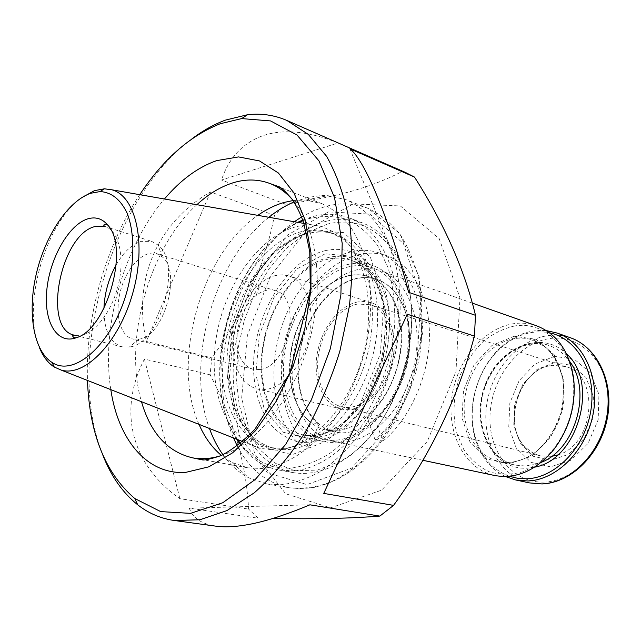 <?xml version="1.0" encoding="UTF-8"?>
<svg xmlns="http://www.w3.org/2000/svg" width="641" height="641" viewBox="0 0 641 641"><rect width="100%" height="100%" fill="white"/><g stroke="black" fill="none" stroke-linecap="round" stroke-linejoin="round"><path stroke-width="0.48" stroke-dasharray="3.21 2.4" d="M325.372 250.615C285.942 259.861 252.37 317.247 253.491 369.472C254.485 391.923 260.35 410.488 271.087 425.167C278.955 433.54 288.097 439.181 298.514 442.074C309.435 443.195 320.692 441.152 332.278 435.936C379.712 413.798 406.498 318.593 377.565 274.973C364.208 254.148 346.813 246.032 325.372 250.615M81.046 198.069C44.942 224.086 21.922 305.917 39.157 346.949M326.029 221.329C281.984 232.947 243.364 289.243 234.975 348.424C226.265 407.54 249.501 464.26 292.44 472.481C307.231 475.165 322.623 472.088 338.624 463.251L350.595 455.262L362.109 445.102L372.926 432.955L382.805 419.014L391.507 403.574L398.854 386.932L404.671 369.448L408.822 351.5L411.234 333.472L411.851 315.757L410.697 298.714L407.804 282.705L403.269 268.034L397.22 254.974C388.174 239.093 376.644 228.436 362.63 223.012C350.907 218.637 338.704 218.076 326.029 221.329M327.463 224.046L306.358 232.971L286.559 248.227L269.068 268.755L254.709 293.354L244.133 320.708L237.843 349.449L236.16 378.142L239.261 405.344L247.122 429.582L259.493 449.421L275.878 463.515L295.509 470.694L317.311 470.117L339.914 461.408C399.055 431.866 432.427 313.265 397.356 257.217C379.6 228.284 356.308 217.227 327.463 224.046M302.953 220.712L309.218 218.549C322.215 215.584 334.818 215.905 347.029 219.502C358.728 225.063 368.984 233.853 377.797 245.872L388.085 267.73C392.893 284.732 395.112 303.305 394.752 323.449C392.276 354.144 382.765 385.097 367.734 411.426C356.861 427.916 344.778 441.537 331.493 452.29C317.888 461.087 304.331 466.376 290.822 468.146C272.521 468.835 257.097 462.273 244.541 448.452L240.319 443.332M237.675 439.598C195.641 380.169 231.89 251.32 298.746 222.515M302.712 220.031L313.056 216.458C325.724 213.116 337.903 213.629 349.609 218.004C386.571 231.377 408.213 291.182 393.87 354.922C379.865 418.701 333.256 469.292 292.368 470.798L278.715 469.973C265.767 467.449 254.613 461.015 245.271 450.663L239.758 443.788M236.729 439.229C196.995 378.502 232.178 253.443 297.745 222.339M357.213 278.514C329.883 284.179 304.9 317.984 299.411 354.625C293.698 391.25 308.513 426.105 334.69 431.906C361.059 438.244 394.463 410.304 405.705 369.745C417.259 329.266 403.325 288.017 377.525 279.668C371.011 277.465 364.24 277.08 357.213 278.514M357.862 269.613C327.206 276.207 299.459 314.146 293.434 355.058C287.168 395.938 303.786 434.927 333.264 441.28C362.638 448.147 399.896 417.003 412.475 371.644C425.392 326.389 409.831 280.389 381.187 270.927C373.711 268.339 365.939 267.898 357.862 269.613M366.981 417.395C387.14 400.377 401.442 367.838 401.707 337.735C401.979 307.6 388.486 283.37 369.376 276.856C362.878 274.652 356.108 274.284 349.081 275.742C324.803 280.902 301.975 308.345 293.594 340.683C285.173 373.006 291.959 407.46 311.021 422.723L319.018 424.494C299.916 409.295 293.049 375.009 301.414 342.871C309.739 310.717 332.543 283.466 356.829 278.386C363.856 276.944 370.626 277.329 377.132 279.532C396.266 286.062 409.799 310.18 409.583 340.139C409.375 370.073 395.12 402.396 374.993 419.286L366.981 417.395L374.913 439.341C401.667 417.259 420.993 374.256 421.578 334.273C422.195 294.243 404.527 262.113 379.632 253.123C345.098 240.655 303.337 271.552 284.788 318.112C265.919 364.537 271.904 421.041 300.749 445.086L311.021 422.723M348.696 275.606C321.365 281.375 296.35 315.436 290.782 352.294C285.005 389.135 299.724 424.174 325.868 429.975C352.213 436.305 385.658 408.141 396.987 367.293C408.621 326.525 394.768 285.053 368.984 276.72C362.486 274.516 355.723 274.148 348.696 275.606M349.361 266.648C318.705 273.362 290.918 311.582 284.812 352.742C278.466 393.87 294.98 433.06 324.418 439.406C353.76 446.272 391.082 414.863 403.75 369.192C416.754 323.617 401.282 277.361 372.669 267.914C365.202 265.334 357.43 264.909 349.361 266.648M139.033 339.113C163.936 336.669 182.148 271.784 162.141 256.793L156.733 253.652C143.904 249.565 127.134 266.8 120.829 289.596C114.322 312.335 119.643 335.78 132.727 338.985L139.033 339.113M116.205 264.741C123.545 252.121 131.878 244.333 141.204 241.369L151.685 241.377L158.063 245.078C182.829 263.259 160.09 344.273 129.458 346.981L122.014 346.829C109.819 342.566 103.794 329.754 103.93 308.393M259.605 369.52L253.091 369.224C246.825 367.477 242.242 362.758 239.325 355.058C232.29 337.118 240.72 307.151 256.071 295.517C262.578 290.469 268.956 288.835 275.205 290.613C302.76 296.519 288.923 367.557 259.605 369.52M557.662 454.974C594.912 445.134 600.577 374.849 565.442 366.5L552.646 365.314L549.858 365.771C517.359 371.003 501.639 426.89 526.638 448.299L532.062 452.41L538.168 455.19L540.315 455.799L551.605 456.368M554.393 362.67L537.014 369.44L522.944 384.119L514.707 403.854L513.77 425.015L520.388 443.708L533.48 456.352L550.723 460.27L568.751 454.341L583.831 439.494L592.685 418.701L593.374 396.394L585.834 377.325L571.836 365.362L554.393 362.67M275.942 275.438C270.758 276.624 265.703 279.172 260.783 283.09C238.821 299.924 226.906 342.302 236.866 368.118C241.12 379.504 247.915 386.459 257.257 388.959L266.023 389.391C284.308 387.3 303.89 363.415 309.443 335.307C315.156 307.223 305.701 281.119 289.059 275.942L282.641 274.805L275.942 275.438M357.886 301.911C338.889 305.453 321.117 328.849 317.095 354.569C312.912 380.281 323.224 404.663 341.244 408.942C359.905 413.725 383.422 394.047 391.274 365.682C399.367 337.382 389.56 308.337 371.139 302.68L364.641 301.462L357.886 301.911M357.734 304.026C339.522 307.392 322.447 329.786 318.545 354.465C314.499 379.135 324.338 402.556 341.581 406.747C359.529 411.45 382.188 392.54 389.736 365.25C397.524 338.031 388.053 310.084 370.282 304.731L357.734 304.026M295.982 226.786C258.78 236.625 225.183 284.612 216.49 336.1C207.572 387.541 224.927 437.739 259.717 448.283L275.886 450.174C309.443 448.988 347.799 409.695 362.365 357.55C377.132 305.461 364.889 251.929 336.87 233.42L322.086 226.602C313.641 224.406 304.94 224.462 295.982 226.786M301.51 231.577C264.477 241.168 231.169 289.476 223.517 340.587C215.584 391.659 234.758 440.327 270.438 447.618L282.224 448.452C314.947 447.242 352.197 409.15 366.291 358.656C380.594 308.217 368.671 256.296 341.373 238.196L330.884 232.763C321.494 229.39 311.702 228.997 301.51 231.577M509.258 476.271C493.378 470.214 482.336 458.107 476.135 439.958C465.526 408.934 477.184 367.493 502.416 346.549C517.167 334.298 532.903 329.73 549.609 332.839M505.372 476.495C491.407 469.549 481.607 457.754 475.991 441.12C465.134 409.343 477.064 366.94 502.897 345.483C516.366 334.225 530.868 329.266 546.412 330.612M536.637 325.828C529.145 323.232 521.405 322.527 513.425 323.729C483.106 328.352 456.44 361.276 451.785 397.652C446.881 434.005 464.981 469.164 494.532 475.486M514.531 325.997C503.321 328.561 492.809 333.769 482.985 341.637C473.899 350.779 466.488 361.548 460.751 373.943C453.524 393.822 452.153 413.445 456.64 432.803L463.852 449.726C470.63 459.509 479.035 466.84 489.059 471.72C499.756 474.909 510.901 474.965 522.503 471.896C533.953 466.977 544.361 459.26 553.736 448.748C569.176 428.188 575.674 405.112 573.214 379.512C569.312 344.113 542.278 321.149 514.531 325.997M554.633 356.324L534.995 364.048L519.138 380.658L509.851 402.925L508.77 426.81L516.197 447.955L530.964 462.329L550.475 466.848L570.947 460.206L588.109 443.38L598.181 419.751L598.934 394.399L590.321 372.774L574.4 359.281L554.633 356.324M353.231 203.894L307.384 229.598L270.366 276.263L247.378 335.411L241.689 397.877L254.725 453.996L285.686 493.762L330.62 507.848L381.611 490.157L427.315 441.425L455.959 371.636L459.974 298.001L439.229 238.652L400.369 205.953L353.231 203.894M405.36 172.405L402.612 171.259C386.827 179.48 369.144 186.331 349.553 191.811C329.57 197.172 308.185 201.274 285.413 204.118L274.492 215.368C264.22 267.017 243.308 314.523 211.754 357.894L210.112 374.833C233.38 418.565 246.208 463.323 248.596 509.09L258.267 518.224L189.279 508.161C192.677 518 201.53 523.993 215.841 526.157M139.738 194.68C105.18 246.977 85.253 317.8 87.472 380.442M191.923 138.865C109.443 199.928 64.364 360.17 102.905 455.278M328.977 257.37C297.568 264.605 269.036 304.499 262.61 347.27C255.935 390.008 272.593 430.672 302.72 437.13C313.265 439.309 324.234 437.418 335.62 431.465C380.161 410.536 405.184 321.614 378.086 280.534C371.476 269.508 363.102 262.177 352.967 258.539C345.291 255.879 337.294 255.487 328.977 257.37M402.612 171.259L338.111 142.975L221.49 180.009L285.413 204.118M338.111 142.975C308.377 131.109 283.242 128.697 262.706 135.764C242.538 143.191 228.797 157.942 221.49 180.009M110.813 389.64C100.893 327.479 123.577 246.873 164.449 199.006M222.924 454.733C230.079 464.765 238.62 472.433 248.564 477.729L266.84 483.931L280.55 484.764C293.618 483.354 306.855 478.987 320.252 471.648C333.488 462.626 345.996 450.96 357.75 436.649C374.801 413.02 387.236 385.81 395.056 355.018C401.37 324.009 401.843 295.012 396.467 268.018C391.923 251.24 385.545 236.665 377.349 224.302C368.295 213.421 358.095 205.288 346.749 199.904L327.928 195.665L321.245 195.569L307.752 197.404L294.059 201.915M268.883 217.291C213.677 260.599 184.937 362.75 209.463 428.492M293.137 200.521L305.789 200.056L321.87 203.646C332.27 208.493 341.613 215.913 349.906 225.888C357.398 237.258 363.215 250.687 367.357 266.183C372.245 291.118 371.796 317.968 366.011 346.749C358.864 375.354 347.494 400.721 331.902 422.844C310.733 450.399 284.997 466.488 261.199 468.547L247.562 467.762L231.962 462.441L221.417 455.447M199.031 424.382C170.65 361.804 200.994 253.956 257.834 215.352M348.736 264.276C317.303 271.231 288.859 310.46 282.625 352.646C276.143 394.8 293.065 434.991 323.288 441.457C353.327 448.444 391.563 416.257 404.559 369.416C417.892 322.679 402.051 275.277 372.774 265.574C365.074 262.898 357.061 262.465 348.736 264.276M274.492 215.368L210.544 191.955C156.34 223.372 132.543 280.87 146.364 341.429L211.754 357.894M210.112 374.833L144.449 359.08C118.489 408.798 129.442 463.371 179.897 498.69L248.596 509.09M210.544 191.955L146.364 341.429M144.449 359.08L179.897 498.69M189.279 508.161L309.915 504.812M408.694 292.344L349.866 148.768M374.993 419.286L382.965 441.12L374.913 439.341M382.965 441.12C409.687 419.198 428.925 376.491 429.446 336.741C429.991 296.951 412.267 264.949 387.356 255.951C352.79 243.468 311.045 274.108 292.552 320.404C273.755 366.556 279.861 422.772 308.778 446.729L300.749 445.086M308.778 446.729L319.018 424.494M325.123 253.82L297.047 268.859L273.851 297.736L259.333 335.011L255.831 374.296L264.18 408.87L283.418 432.274L310.532 439.253L340.467 427.178L366.82 397.508L383.43 356.268L386.347 312.848L375.201 277.072L353.071 256.312L325.123 253.82M122.014 346.829L74.38 335.187C88.987 339.121 109.218 317.832 117.335 288.61C125.644 259.445 119.482 230.728 104.964 226.465L151.685 241.377M328.008 259.22C297.384 266.231 269.492 305.156 263.187 346.925C256.64 388.662 272.874 428.364 302.223 434.694C331.461 441.561 368.928 409.495 381.82 363.022C395.048 316.646 379.801 269.749 351.268 260.358C343.824 257.786 336.068 257.41 328.008 259.22M306.582 233.412C269.532 242.907 236.257 291.014 228.661 341.957C220.784 392.853 240.055 441.377 275.766 448.676C310.589 456.44 355.715 417.179 371.564 360.138C387.781 303.201 369.745 246.168 335.98 234.638C326.581 231.265 316.782 230.856 306.582 233.412M310.236 230.311L276.864 248.964L249.381 283.907L232.082 328.617L227.667 375.698L237.17 417.339L259.685 445.872L291.919 454.765L327.976 440.439L360.042 404.319L380.369 353.776L383.975 300.629L370.434 257.257L343.704 232.619L310.236 230.311M529.522 482.905C495.918 475.798 477.841 432.459 489.203 393.237C499.964 353.848 537.983 326.285 570.362 337.743M544.065 482.08C512.031 483.33 488.001 451.16 490.045 414.511C491.671 377.87 518.361 342.879 549.609 338.6C580.842 333.745 609.807 363.695 608.517 403.982C607.7 444.245 576.067 481.439 544.065 482.08M541.357 462.305L525.908 466.031L515.308 465.142C491.615 459.805 476.92 431.585 480.966 402.412C484.796 373.222 506.566 347.134 531.02 343.824C537.19 342.999 543.175 343.552 548.976 345.491C557.221 348.335 564.136 353.664 569.721 361.492M534.674 467.145L527.014 468.218C492.08 470.109 470.534 425.856 484.396 387.164C497.128 348.031 540.828 328.424 566.54 353.88M514.074 336.245L491.984 345.451L474.092 364.769L463.499 390.481L462.041 417.964L470.101 442.29L486.471 458.836L508.345 464.028L531.509 456.256L551.1 436.625L562.726 409.094L563.784 379.64L554.193 354.689L536.301 339.337L514.074 336.245M515.18 338.512C490.653 341.957 468.763 368.463 464.829 398.029C460.687 427.587 475.293 456.128 499.035 461.48C523.176 467.305 552.342 445.671 561.228 413.501C570.418 381.411 556.813 347.751 533.176 340.131C527.367 338.192 521.365 337.647 515.18 338.512M196.899 204.687C149.273 247.602 123.208 340.259 141.469 401.707M220.993 455.639C256.216 444.67 293.137 398.894 308.962 342.526C324.851 286.166 317.215 227.867 292.881 200.136M237.17 445.824C249.293 469.212 266.712 483.21 289.428 487.801C302.632 489.163 316.293 487.32 330.419 482.28C344.546 475.374 358.119 465.414 371.147 452.402C389.92 430.952 405.048 403.061 414.423 372.197C422.515 340.291 424.15 309.956 419.318 281.191C414.983 263.299 408.597 247.714 400.144 234.454C390.722 222.788 380.017 214.094 368.046 208.373C354.425 203.133 340.259 202.5 325.548 206.466L313.441 210.745L301.566 216.946M294.331 221.746C234.983 263.074 204.407 371.74 233.5 437.955M328.416 211.915L287.737 234.902L254.581 277.056L233.845 330.644L228.565 387.132L240.022 437.555L267.385 472.778L306.959 484.62L351.677 468.058L391.691 424.19L416.946 362.013L420.969 296.543L403.437 243.556L369.793 214.054L328.416 211.915M324.418 439.406L302.223 434.694C305.621 435.976 312.223 435.72 322.038 433.941C328.953 431.722 336.237 427.819 343.872 422.235L365.33 397.476L381.435 359.569C385.457 339.802 386.122 321.197 383.43 303.754L375.65 282.296L368.046 271.624C362.75 266.247 357.157 262.498 351.268 260.358L372.669 267.914M397.356 257.217L397.22 254.974M339.914 461.408L338.624 463.251M244.541 448.452L245.271 450.663M309.218 218.549L310.997 217.035M334.69 431.906L325.868 429.975M162.141 256.793L158.063 245.078M138.977 339.129L129.394 346.997M275.205 290.613L156.733 253.652M253.091 369.224L132.727 338.985M549.858 365.771C518.04 369.553 501.462 428.484 526.638 448.299M239.325 355.058L236.866 368.118M256.071 295.517L260.783 283.09M371.139 302.68L289.059 275.942M341.244 408.942L257.257 388.959M341.581 406.747L540.315 455.799M370.282 304.731L565.442 366.5M242.498 441.497L259.717 448.283M303.858 223.413L322.086 226.602M341.373 238.196L336.87 233.42M282.224 448.452L275.886 450.174M270.438 447.618L275.766 448.676C270.75 447.498 267.698 446.777 259.02 441.721L251.993 436.008L234.991 408.349L228.3 369.817L233.148 327.303L245.928 292.136L254.14 277.537C260.246 268.443 266.896 260.294 274.076 253.091C285.309 242.955 296.919 236.289 308.906 233.092C321.317 231.201 330.339 231.713 335.98 234.638L330.884 232.763M362.63 223.012L349.609 218.004M292.44 472.481L278.715 469.973M476.135 439.958L475.991 441.12M502.416 346.549L502.897 345.483M573.214 379.512L573.679 378.599M553.736 448.748L553.656 449.774M515.308 465.142C489.371 459.717 474.084 424.43 483.618 391.659C492.568 358.728 524.009 336.589 548.976 345.491L533.176 340.131L546.428 347.879C554.144 355.939 559.601 366.323 562.79 379.039C564.296 392.564 562.95 406.17 558.744 419.871C552.895 432.923 545.299 443.588 535.964 451.841C523.569 460.895 511.262 464.1 499.035 461.48L515.308 465.142M472.353 303.129L381.187 270.927M422.86 460.278L333.264 441.28M378.086 280.534L377.565 274.973M335.62 431.465L332.278 435.936M231.962 462.441L248.564 477.729M305.789 200.056L327.928 195.665M266.84 483.931L289.428 487.801L301.631 488.73L314.154 487.424L326.774 483.939L339.313 478.338L351.605 470.686L363.503 461.055L374.801 449.565L385.321 436.361L394.872 421.642L409.936 389.808L422.924 331.742L419.102 276.608L399.72 233.5L368.046 208.373L346.749 199.904M372.774 265.574L352.967 258.539M323.288 441.457L302.72 437.13M321.87 203.646L280.574 187.629M247.562 467.762L203.974 459.893M387.356 255.951L379.632 253.123"/><path stroke-width="0.96" d="M87.472 218.95C68.659 224.935 49.966 258.043 46.849 289.556C43.42 321.157 56.688 344.818 76.127 337.791C106.735 329.714 129.722 248.011 107.816 225.159C102.248 218.549 95.469 216.474 87.472 218.95M39.157 346.949C42.787 356.196 47.827 362.894 54.269 367.037L61.151 370.073C84.908 377.357 119.074 342.39 132.815 292.969C146.861 243.628 135.94 195.978 111.871 189.8L104.419 188.807L94.467 190.633L81.046 198.069M90.581 193.294C67.738 201.298 44.942 236.2 36.168 274.46C27.315 312.696 33.436 350.707 52.009 362.421C74.452 377.677 112.399 343.937 126.974 291.318C134.818 262.057 134.73 232.547 127.126 213.132C120.54 199.447 111.526 192.26 100.084 191.563L90.581 193.294M240.319 443.332L237.675 439.598M298.746 222.515L302.953 220.712M239.758 443.788L236.729 439.229M297.745 222.339L302.712 220.031M103.93 308.393C104.595 292.881 108.69 278.33 116.205 264.741M551.605 456.368L557.662 454.974M549.609 332.839C577.309 338.456 596.771 372.661 590.954 409.887C585.425 447.13 555.715 477.97 526.573 478.795L517.728 478.338L509.258 476.271M546.412 330.612L557.037 333.04C583.59 342.062 600.321 377.677 593.069 414.278C586.05 450.903 556.468 480.149 527.679 480.974L515.701 479.973L505.372 476.495M422.86 460.278L494.532 475.486C516.093 479.332 535.804 470.758 553.656 449.774C569.537 428.637 576.211 404.912 573.679 378.599C569.392 351.38 557.045 333.793 536.637 325.828L472.353 303.129M273.899 518.513C315.773 519.21 351.084 518.401 379.849 516.093L393.558 505.38C431.201 453.459 458.155 397.035 474.42 336.1L475.494 315.316C464.733 270.206 444.405 224.126 414.511 177.084L405.36 172.405L286.864 120.444C274.292 115.051 261.175 113.153 247.514 114.739L225.44 120.107C213.974 124.386 202.804 130.644 191.923 138.865M87.472 380.442C89.46 433.733 105.22 473.09 134.762 498.522L160.651 511.59L190.521 513.369L222.756 502.744L255.27 479.476L285.654 444.429L311.43 399.696L330.371 348.544L340.876 295.02L342.206 243.42L334.562 197.668L318.946 160.859L296.983 134.987L270.566 120.925L241.657 118.585L220.256 123.737C189.832 135.828 162.99 159.481 139.738 194.68M102.905 455.278C111.173 476.351 122.792 492.881 137.751 504.852C148.584 513.337 160.771 518.553 174.312 520.5L199.904 519.771L226.954 510.581L254.285 492.809C272.273 476.84 289.011 457.057 304.491 433.468C318.833 408.077 330.628 380.666 339.858 351.22L349.329 306.518C352.654 276.664 352.734 248.388 349.553 221.69C344.594 196.531 336.95 174.753 326.614 156.356L308.321 134.418L286.864 120.444M164.449 199.006C180.53 180.009 197.909 167.221 216.586 160.643L238.532 156.917L259.517 160.939L278.386 172.998L293.963 192.925L305.124 220.023L310.981 252.987L310.933 289.964L304.836 328.673L293.009 366.596L276.239 401.274L255.687 430.528L232.763 452.714L208.926 466.8L185.602 472.401C146.637 474.917 118.12 439.125 110.813 389.64M294.059 201.915C285.373 205.649 276.984 210.769 268.883 217.291M209.463 428.492C212.972 438.276 217.459 447.025 222.924 454.733M221.417 455.447C212.075 447.634 204.615 437.282 199.031 424.382M257.834 215.352C266.432 209.303 275.237 204.984 284.259 202.404L293.137 200.521M174.312 520.5L215.841 526.157C237.875 529.057 269.236 521.942 309.915 504.812L379.849 516.093M393.558 505.38L323.761 493.402L407.307 314.218L474.42 336.1M475.494 315.316L408.694 292.344C388.454 216.257 364.392 159.689 349.866 148.768L414.511 177.084M323.761 493.402L407.307 314.218M107.816 225.159L106.045 224.198C103.489 224.534 103.129 225.287 104.964 226.465L94.684 226.626C60.278 235.015 42.17 329.41 74.38 335.187C72.201 335.235 72.112 336.068 74.116 337.687L76.127 337.791M541.477 483.915L529.522 482.905L542.11 483.939C571.652 482.825 600.521 454.036 607.315 418.325C614.262 382.685 597.837 347.318 570.362 337.743C596.867 346.757 613.629 382.012 606.49 418.156C599.591 454.333 570.186 483.162 541.477 483.915M569.721 361.492C592.124 390.465 575.578 449.261 541.357 462.305M566.54 353.88C599.647 382.429 577.813 460.038 534.674 467.145M292.881 200.136C286.07 192.332 278.418 186.787 269.925 183.502C258.075 179.063 245.663 178.863 232.707 182.909C220.28 186.892 208.341 194.151 196.899 204.687M141.469 401.707C150.699 433.348 167.79 452.065 192.733 457.866C201.699 459.485 211.121 458.748 220.993 455.639M301.566 216.946L294.331 221.746M233.5 437.955L237.17 445.824M52.009 362.421L54.269 367.037M100.084 191.563L104.419 188.807M61.151 370.073L242.498 441.497M111.871 189.8L303.858 223.413M570.362 337.743L557.037 333.04M529.522 482.905L515.701 479.973M134.762 498.522L137.751 504.852M241.657 118.585L247.514 114.739M203.974 459.893L192.733 457.866L202.244 459.869C204.663 460.35 210.841 458.964 220.792 455.727C231.217 450.551 242.594 441.729 254.918 429.246L289.892 372.982L310.324 290.445L309.747 251.721L303.786 223.188C301.238 215.592 297.536 207.804 292.673 199.84C285.974 192.02 281.463 187.661 279.123 186.771L269.925 183.502L280.574 187.629"/></g></svg>
